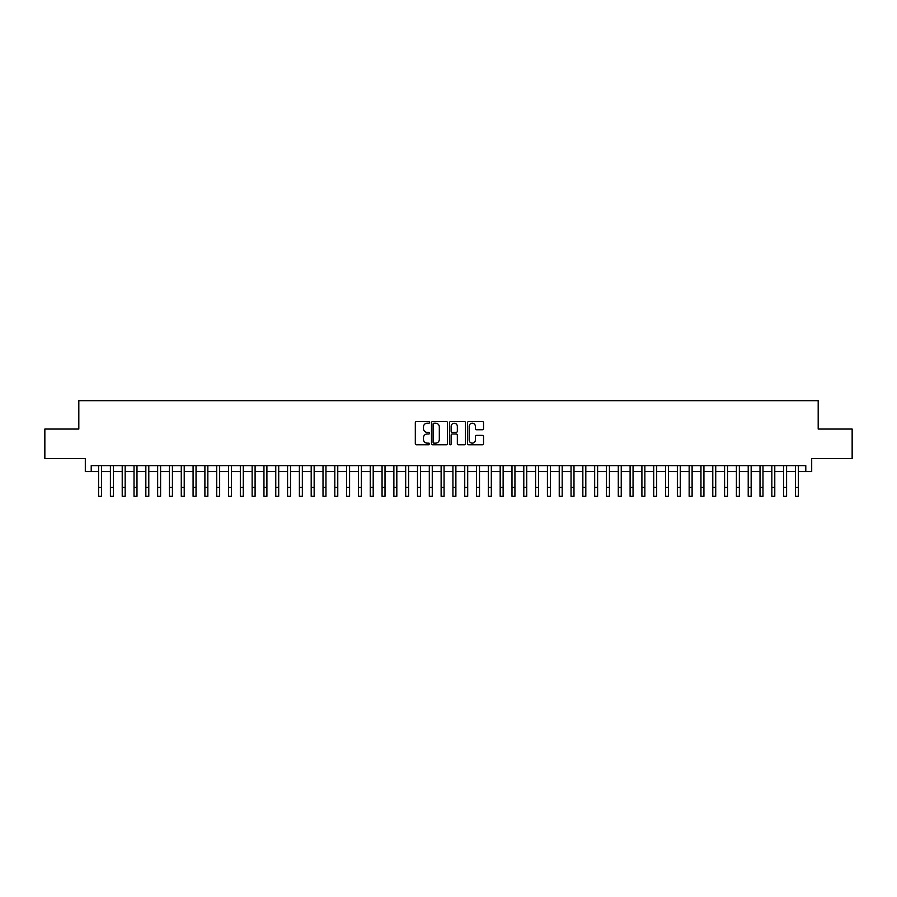 <?xml version="1.0" encoding="UTF-8"?>
<svg xmlns="http://www.w3.org/2000/svg" width="897" height="897" viewBox="0 0 897 897"><rect width="100%" height="100%" fill="white"/><g stroke="black" fill="none" stroke-linecap="round" stroke-linejoin="round"><path stroke-width="1.35" d="M429.607 422.397A0.807 0.807 0 0 0 428.788 421.579L416.477 421.579A1.155 1.155 0 0 0 415.311 422.745L415.311 443.611A1.155 1.155 0 0 0 416.477 444.766L428.788 444.766A0.807 0.807 0 0 0 429.607 443.959A0.807 0.807 0 0 0 428.788 443.14L427.196 443.14A3.711 3.711 0 0 1 423.485 439.44L423.485 437.691A3.711 3.711 0 0 1 427.196 433.991L428.788 433.991A0.807 0.807 0 0 0 429.607 433.173A0.807 0.807 0 0 0 428.788 432.365L427.196 432.365A3.711 3.711 0 0 1 423.485 428.654L423.485 426.916A3.711 3.711 0 0 1 427.196 423.205L428.788 423.205A0.807 0.807 0 0 0 429.607 422.397M482.384 429.753A1.155 1.155 0 0 0 483.539 428.598L483.539 422.745A1.155 1.155 0 0 0 482.384 421.579L468.705 421.579A1.155 1.155 0 0 0 467.539 422.745L467.539 443.611A1.155 1.155 0 0 0 468.705 444.766L482.384 444.766A1.155 1.155 0 0 0 483.539 443.611L483.539 436.536A1.155 1.155 0 0 0 482.384 435.381L476.531 435.381A1.155 1.155 0 0 0 475.365 436.536L475.365 440.046A3.106 3.106 0 0 1 472.271 443.14A3.106 3.106 0 0 1 469.165 440.046L469.165 426.31A3.106 3.106 0 0 1 472.271 423.205A3.106 3.106 0 0 1 475.365 426.31L475.365 428.598A1.155 1.155 0 0 0 476.531 429.753L482.384 429.753M91.214 471.564L91.214 465.655L805.786 465.655L805.786 471.564L811.695 471.564L811.695 458.569L852.15 458.569L852.15 429.046L818.187 429.046L818.187 400.69L78.813 400.69L78.813 429.046L44.85 429.046L44.85 458.569L85.305 458.569L85.305 471.564L98.592 471.564M447.491 422.745A1.155 1.155 0 0 0 446.325 421.579L432.646 421.579A1.155 1.155 0 0 0 431.491 422.745L431.491 443.611A1.155 1.155 0 0 0 432.646 444.766L446.325 444.766A1.155 1.155 0 0 0 447.491 443.611L447.491 422.745M450.675 421.579L464.354 421.579A1.155 1.155 0 0 1 465.509 422.745L465.509 443.611A1.155 1.155 0 0 1 464.354 444.766L458.502 444.766A1.155 1.155 0 0 1 457.335 443.611L457.335 435.146A1.155 1.155 0 0 0 456.181 433.991L452.301 433.991A1.155 1.155 0 0 0 451.135 435.146L451.135 443.959A0.807 0.807 0 0 1 450.328 444.766A0.807 0.807 0 0 1 449.509 443.959L449.509 422.745A1.155 1.155 0 0 1 450.675 421.579M101.54 471.564L110.398 471.564M113.358 471.564L122.216 471.564M125.165 471.564L134.023 471.564M136.983 471.564L145.841 471.564M148.79 471.564L157.648 471.564M160.597 471.564L169.455 471.564M172.415 471.564L181.272 471.564M184.221 471.564L193.079 471.564M196.039 471.564L204.897 471.564M207.846 471.564L216.704 471.564M219.653 471.564L228.511 471.564M231.471 471.564L240.329 471.564M243.278 471.564L252.135 471.564M255.096 471.564L263.953 471.564M266.902 471.564L275.76 471.564M278.709 471.564L287.567 471.564M290.527 471.564L299.385 471.564M302.334 471.564L311.192 471.564M314.152 471.564L323.01 471.564M325.959 471.564L334.816 471.564M337.765 471.564L346.623 471.564M349.583 471.564L358.441 471.564M361.39 471.564L370.248 471.564M373.208 471.564L382.066 471.564M385.015 471.564L393.873 471.564M396.822 471.564L405.679 471.564M408.64 471.564L417.497 471.564M420.446 471.564L429.304 471.564M432.264 471.564L441.122 471.564M444.071 471.564L452.929 471.564M455.878 471.564L464.736 471.564M467.696 471.564L476.554 471.564M479.503 471.564L488.36 471.564M491.321 471.564L500.178 471.564M503.127 471.564L511.985 471.564M514.934 471.564L523.792 471.564M526.752 471.564L535.61 471.564M538.559 471.564L547.417 471.564M550.377 471.564L559.235 471.564M562.184 471.564L571.041 471.564M573.99 471.564L582.848 471.564M585.808 471.564L594.666 471.564M597.615 471.564L606.473 471.564M609.433 471.564L618.291 471.564M621.24 471.564L630.098 471.564M633.047 471.564L641.904 471.564M644.865 471.564L653.722 471.564M656.671 471.564L665.529 471.564M668.489 471.564L677.347 471.564M680.296 471.564L689.154 471.564M692.103 471.564L700.961 471.564M703.921 471.564L712.779 471.564M715.728 471.564L724.585 471.564M727.545 471.564L736.403 471.564M739.352 471.564L748.21 471.564M751.159 471.564L760.017 471.564M762.977 471.564L771.835 471.564M774.784 471.564L783.642 471.564M786.602 471.564L795.46 471.564M798.408 471.564L805.786 471.564M433.924 423.205A0.807 0.807 0 0 0 433.105 424.012L433.105 442.333A0.807 0.807 0 0 0 433.924 443.14L435.606 443.14A3.711 3.711 0 0 0 439.317 439.44L439.317 426.916A3.711 3.711 0 0 0 435.606 423.205L433.924 423.205M457.335 426.367A3.106 3.106 0 0 0 454.241 423.261A3.106 3.106 0 0 0 451.135 426.367L451.135 431.199A1.155 1.155 0 0 0 452.301 432.365L456.181 432.365A1.155 1.155 0 0 0 457.335 431.199L457.335 426.367M98.592 487.452L101.54 487.452L101.54 496.31L98.592 496.31L98.592 465.655M101.54 487.452L101.54 465.655M110.398 487.452L113.358 487.452L113.358 496.31L110.398 496.31L110.398 465.655M113.358 487.452L113.358 465.655M122.216 487.452L125.165 487.452L125.165 496.31L122.216 496.31L122.216 465.655M125.165 487.452L125.165 465.655M134.023 487.452L136.983 487.452L136.983 496.31L134.023 496.31L134.023 465.655M136.983 487.452L136.983 465.655M145.841 487.452L148.79 487.452L148.79 496.31L145.841 496.31L145.841 465.655M148.79 487.452L148.79 465.655M157.648 487.452L160.597 487.452L160.597 496.31L157.648 496.31L157.648 465.655M160.597 487.452L160.597 465.655M169.455 487.452L172.415 487.452L172.415 496.31L169.455 496.31L169.455 465.655M172.415 487.452L172.415 465.655M181.272 487.452L184.221 487.452L184.221 496.31L181.272 496.31L181.272 465.655M184.221 487.452L184.221 465.655M193.079 487.452L196.039 487.452L196.039 496.31L193.079 496.31L193.079 465.655M196.039 487.452L196.039 465.655M204.897 487.452L207.846 487.452L207.846 496.31L204.897 496.31L204.897 465.655M207.846 487.452L207.846 465.655M216.704 487.452L219.653 487.452L219.653 496.31L216.704 496.31L216.704 465.655M219.653 487.452L219.653 465.655M228.511 487.452L231.471 487.452L231.471 496.31L228.511 496.31L228.511 465.655M231.471 487.452L231.471 465.655M240.329 487.452L243.278 487.452L243.278 496.31L240.329 496.31L240.329 465.655M243.278 487.452L243.278 465.655M252.135 487.452L255.096 487.452L255.096 496.31L252.135 496.31L252.135 465.655M255.096 487.452L255.096 465.655M263.953 487.452L266.902 487.452L266.902 496.31L263.953 496.31L263.953 465.655M266.902 487.452L266.902 465.655M275.76 487.452L278.709 487.452L278.709 496.31L275.76 496.31L275.76 465.655M278.709 487.452L278.709 465.655M287.567 487.452L290.527 487.452L290.527 496.31L287.567 496.31L287.567 465.655M290.527 487.452L290.527 465.655M299.385 487.452L302.334 487.452L302.334 496.31L299.385 496.31L299.385 465.655M302.334 487.452L302.334 465.655M311.192 487.452L314.152 487.452L314.152 496.31L311.192 496.31L311.192 465.655M314.152 487.452L314.152 465.655M323.01 487.452L325.959 487.452L325.959 496.31L323.01 496.31L323.01 465.655M325.959 487.452L325.959 465.655M334.816 487.452L337.765 487.452L337.765 496.31L334.816 496.31L334.816 465.655M337.765 487.452L337.765 465.655M346.623 487.452L349.583 487.452L349.583 496.31L346.623 496.31L346.623 465.655M349.583 487.452L349.583 465.655M358.441 487.452L361.39 487.452L361.39 496.31L358.441 496.31L358.441 465.655M361.39 487.452L361.39 465.655M370.248 487.452L373.208 487.452L373.208 496.31L370.248 496.31L370.248 465.655M373.208 487.452L373.208 465.655M382.066 487.452L385.015 487.452L385.015 496.31L382.066 496.31L382.066 465.655M385.015 487.452L385.015 465.655M393.873 487.452L396.822 487.452L396.822 496.31L393.873 496.31L393.873 465.655M396.822 487.452L396.822 465.655M405.679 487.452L408.64 487.452L408.64 496.31L405.679 496.31L405.679 465.655M408.64 487.452L408.64 465.655M417.497 487.452L420.446 487.452L420.446 496.31L417.497 496.31L417.497 465.655M420.446 487.452L420.446 465.655M429.304 487.452L432.264 487.452L432.264 496.31L429.304 496.31L429.304 465.655M432.264 487.452L432.264 465.655M441.122 487.452L444.071 487.452L444.071 496.31L441.122 496.31L441.122 465.655M444.071 487.452L444.071 465.655M452.929 487.452L455.878 487.452L455.878 496.31L452.929 496.31L452.929 465.655M455.878 487.452L455.878 465.655M464.736 487.452L467.696 487.452L467.696 496.31L464.736 496.31L464.736 465.655M467.696 487.452L467.696 465.655M476.554 487.452L479.503 487.452L479.503 496.31L476.554 496.31L476.554 465.655M479.503 487.452L479.503 465.655M488.36 487.452L491.321 487.452L491.321 496.31L488.36 496.31L488.36 465.655M491.321 487.452L491.321 465.655M500.178 487.452L503.127 487.452L503.127 496.31L500.178 496.31L500.178 465.655M503.127 487.452L503.127 465.655M511.985 487.452L514.934 487.452L514.934 496.31L511.985 496.31L511.985 465.655M514.934 487.452L514.934 465.655M523.792 487.452L526.752 487.452L526.752 496.31L523.792 496.31L523.792 465.655M526.752 487.452L526.752 465.655M535.61 487.452L538.559 487.452L538.559 496.31L535.61 496.31L535.61 465.655M538.559 487.452L538.559 465.655M547.417 487.452L550.377 487.452L550.377 496.31L547.417 496.31L547.417 465.655M550.377 487.452L550.377 465.655M559.235 487.452L562.184 487.452L562.184 496.31L559.235 496.31L559.235 465.655M562.184 487.452L562.184 465.655M571.041 487.452L573.99 487.452L573.99 496.31L571.041 496.31L571.041 465.655M573.99 487.452L573.99 465.655M582.848 487.452L585.808 487.452L585.808 496.31L582.848 496.31L582.848 465.655M585.808 487.452L585.808 465.655M594.666 487.452L597.615 487.452L597.615 496.31L594.666 496.31L594.666 465.655M597.615 487.452L597.615 465.655M606.473 487.452L609.433 487.452L609.433 496.31L606.473 496.31L606.473 465.655M609.433 487.452L609.433 465.655M618.291 487.452L621.24 487.452L621.24 496.31L618.291 496.31L618.291 465.655M621.24 487.452L621.24 465.655M630.098 487.452L633.047 487.452L633.047 496.31L630.098 496.31L630.098 465.655M633.047 487.452L633.047 465.655M641.904 487.452L644.865 487.452L644.865 496.31L641.904 496.31L641.904 465.655M644.865 487.452L644.865 465.655M653.722 487.452L656.671 487.452L656.671 496.31L653.722 496.31L653.722 465.655M656.671 487.452L656.671 465.655M665.529 487.452L668.489 487.452L668.489 496.31L665.529 496.31L665.529 465.655M668.489 487.452L668.489 465.655M677.347 487.452L680.296 487.452L680.296 496.31L677.347 496.31L677.347 465.655M680.296 487.452L680.296 465.655M689.154 487.452L692.103 487.452L692.103 496.31L689.154 496.31L689.154 465.655M692.103 487.452L692.103 465.655M700.961 487.452L703.921 487.452L703.921 496.31L700.961 496.31L700.961 465.655M703.921 487.452L703.921 465.655M712.779 487.452L715.728 487.452L715.728 496.31L712.779 496.31L712.779 465.655M715.728 487.452L715.728 465.655M724.585 487.452L727.545 487.452L727.545 496.31L724.585 496.31L724.585 465.655M727.545 487.452L727.545 465.655M736.403 487.452L739.352 487.452L739.352 496.31L736.403 496.31L736.403 465.655M739.352 487.452L739.352 465.655M748.21 487.452L751.159 487.452L751.159 496.31L748.21 496.31L748.21 465.655M751.159 487.452L751.159 465.655M760.017 487.452L762.977 487.452L762.977 496.31L760.017 496.31L760.017 465.655M762.977 487.452L762.977 465.655M771.835 487.452L774.784 487.452L774.784 496.31L771.835 496.31L771.835 465.655M774.784 487.452L774.784 465.655M783.642 487.452L786.602 487.452L786.602 496.31L783.642 496.31L783.642 465.655M786.602 487.452L786.602 465.655M795.46 487.452L798.408 487.452L798.408 496.31L795.46 496.31L795.46 465.655M798.408 487.452L798.408 465.655"/></g></svg>
